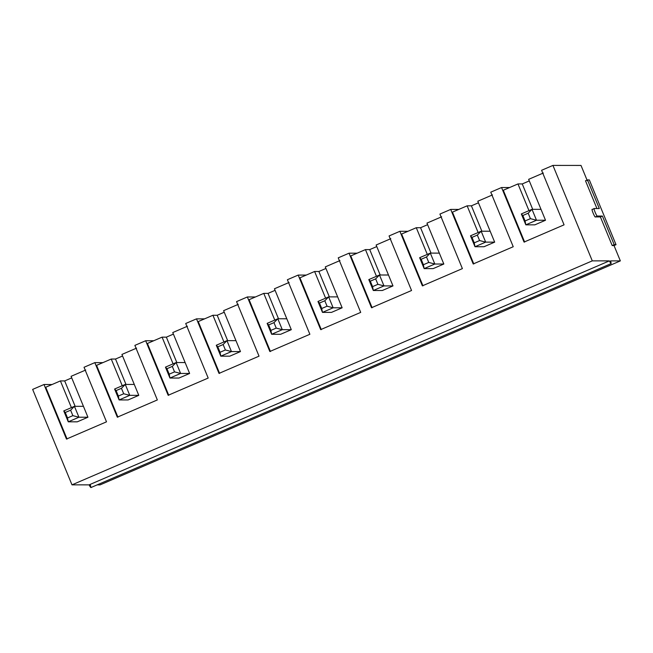 <?xml version="1.0" encoding="UTF-8"?>
<svg xmlns="http://www.w3.org/2000/svg" width="653" height="653" viewBox="0 0 653 653"><rect width="100%" height="100%" fill="white"/><g stroke="black" fill="none" stroke-linecap="round" stroke-linejoin="round"><path stroke-width="0.98" d="M83.445 406.329L74.442 406.321L78.94 417.226L87.943 417.234L78.94 417.226L68.263 421.822L63.765 410.917L74.442 406.321L83.445 406.329M77.266 421.83L68.263 421.822L77.266 421.83L87.943 417.234L71.079 376.324L85.755 370.006L71.079 376.324L87.943 417.234L77.266 421.83M65.276 412.492L67.52 417.944L72.858 415.651L70.614 410.19L65.276 412.492L70.614 410.19L74.442 406.321L63.765 410.917L65.276 412.492L63.765 410.917L68.263 421.822L67.52 417.944L65.276 412.492M74.442 406.321L70.614 410.19L72.858 415.651L78.94 417.226L74.442 406.321M67.52 417.944L68.263 421.822L78.94 417.226L72.858 415.651L67.52 417.944M134.289 384.437L125.286 384.429L129.784 395.343L138.787 395.351L129.784 395.343L119.107 399.938L114.61 389.025L125.286 384.429L134.289 384.437M128.11 399.946L119.107 399.938L128.11 399.946L138.787 395.351L121.923 354.44L136.599 348.122L121.923 354.44L138.787 395.351L128.11 399.946M116.112 390.6L118.364 396.061L123.703 393.759L121.45 388.306L116.112 390.6L121.45 388.306L125.286 384.429L114.61 389.025L116.112 390.6L114.61 389.025L119.107 399.938L118.364 396.061L116.112 390.6M125.286 384.429L121.45 388.306L123.703 393.759L129.784 395.343L125.286 384.429M118.364 396.061L119.107 399.938L129.784 395.343L123.703 393.759L118.364 396.061M185.126 362.554L176.122 362.546L180.62 373.451L189.623 373.459L180.62 373.451L169.951 378.046L165.454 367.141L176.122 362.546L185.126 362.554M178.946 378.054L169.951 378.046L178.946 378.054L189.623 373.459L172.759 332.548L187.444 326.231L172.759 332.548L189.623 373.459L178.946 378.054M166.956 368.716L169.2 374.169L174.539 371.875L172.294 366.415L166.956 368.716L172.294 366.415L176.122 362.546L165.454 367.141L166.956 368.716L165.454 367.141L169.951 378.046L169.2 374.169L166.956 368.716M176.122 362.546L172.294 366.415L174.539 371.875L180.62 373.451L176.122 362.546M169.2 374.169L169.951 378.046L180.62 373.451L174.539 371.875L169.2 374.169M235.97 340.662L226.966 340.654L231.464 351.567L240.467 351.575L231.464 351.567L220.787 356.163L216.29 345.249L226.966 340.654L235.97 340.662M229.791 356.171L220.787 356.163L229.791 356.171L240.467 351.575L223.604 310.665L238.28 304.347L223.604 310.665L240.467 351.575L229.791 356.171M217.8 346.825L220.045 352.285L225.383 349.984L223.13 344.531L217.8 346.825L223.13 344.531L226.966 340.654L216.29 345.249L217.8 346.825L216.29 345.249L220.787 356.163L220.045 352.285L217.8 346.825M226.966 340.654L223.13 344.531L225.383 349.984L231.464 351.567L226.966 340.654M220.045 352.285L220.787 356.163L231.464 351.567L225.383 349.984L220.045 352.285M286.806 318.778L277.811 318.77L282.3 329.675L291.303 329.683L282.3 329.675L271.632 334.271L267.134 323.366L277.811 318.77L286.806 318.778M280.627 334.287L271.632 334.271L280.627 334.287L291.303 329.683L274.44 288.773L289.124 282.455L274.44 288.773L291.303 329.683L280.627 334.287M268.636 324.941L270.889 330.394L276.219 328.1L273.974 322.639L268.636 324.941L273.974 322.639L277.811 318.77L267.134 323.366L268.636 324.941L267.134 323.366L271.632 334.271L270.889 330.394L268.636 324.941M277.811 318.77L273.974 322.639L276.219 328.1L282.3 329.675L277.811 318.77M270.889 330.394L271.632 334.271L282.3 329.675L276.219 328.1L270.889 330.394M337.65 296.886L328.647 296.878L333.144 307.792L342.148 307.8L333.144 307.792L322.468 312.387L317.97 301.474L328.647 296.878L337.65 296.886M331.471 312.395L322.468 312.387L331.471 312.395L342.148 307.8L325.284 266.889L339.96 260.571L325.284 266.889L342.148 307.8L331.471 312.395M319.48 303.057L321.725 308.51L327.063 306.208L324.819 300.755L319.48 303.057L324.819 300.755L328.647 296.878L317.97 301.474L319.48 303.057L317.97 301.474L322.468 312.387L321.725 308.51L319.48 303.057M328.647 296.878L324.819 300.755L327.063 306.208L333.144 307.792L328.647 296.878M321.725 308.51L322.468 312.387L333.144 307.792L327.063 306.208L321.725 308.51M388.494 275.003L379.491 274.995L383.988 285.9L392.984 285.916L383.988 285.9L373.312 290.503L368.814 279.59L379.491 274.995L388.494 275.003M382.315 290.512L373.312 290.503L382.315 290.512L392.984 285.916L376.128 245.006L390.804 238.68L376.128 245.006L392.984 285.916L382.315 290.512M370.316 281.165L372.569 286.618L377.907 284.324L375.655 278.872L370.316 281.165L375.655 278.872L379.491 274.995L368.814 279.59L370.316 281.165L368.814 279.59L373.312 290.503L372.569 286.618L370.316 281.165M379.491 274.995L375.655 278.872L377.907 284.324L383.988 285.9L379.491 274.995M372.569 286.618L373.312 290.503L383.988 285.9L377.907 284.324L372.569 286.618M439.33 253.119L430.327 253.103L434.825 264.016L443.828 264.024L434.825 264.016L424.148 268.612L419.65 257.706L430.327 253.103L439.33 253.119M433.151 268.62L424.148 268.612L433.151 268.62L443.828 264.024L426.964 223.114L441.64 216.796L426.964 223.114L443.828 264.024L433.151 268.62M421.161 259.282L423.405 264.734L428.743 262.433L426.499 256.98L421.161 259.282L426.499 256.98L430.327 253.103L419.65 257.706L421.161 259.282L419.65 257.706L424.148 268.612L423.405 264.734L421.161 259.282M430.327 253.103L426.499 256.98L428.743 262.433L434.825 264.016L430.327 253.103M423.405 264.734L424.148 268.612L434.825 264.016L428.743 262.433L423.405 264.734M490.174 231.227L481.171 231.219L485.669 242.132L494.672 242.141L485.669 242.132L474.992 246.728L470.495 235.815L481.171 231.219L490.174 231.227M483.995 246.736L474.992 246.728L483.995 246.736L494.672 242.141L477.808 201.23L492.484 194.904L477.808 201.23L494.672 242.141L483.995 246.736M471.997 237.39L474.249 242.843L479.588 240.549L477.335 235.096L471.997 237.39L477.335 235.096L481.171 231.219L470.495 235.815L471.997 237.39L470.495 235.815L474.992 246.728L474.249 242.843L471.997 237.39M481.171 231.219L477.335 235.096L479.588 240.549L485.669 242.132L481.171 231.219M474.249 242.843L474.992 246.728L485.669 242.132L479.588 240.549L474.249 242.843M541.01 209.344L532.007 209.335L536.505 220.241L545.508 220.249L536.505 220.241L525.828 224.836L521.339 213.931L532.007 209.335L541.01 209.344M534.831 224.844L525.828 224.836L534.831 224.844L545.508 220.249L528.644 179.338L543.329 173.021L528.644 179.338L545.508 220.249L534.831 224.844M522.841 215.506L525.085 220.959L530.424 218.657L528.179 213.204L522.841 215.506L528.179 213.204L532.007 209.335L521.339 213.931L522.841 215.506L521.339 213.931L525.828 224.836L525.085 220.959L522.841 215.506M532.007 209.335L528.179 213.204L530.424 218.657L536.505 220.241L532.007 209.335M525.085 220.959L525.828 224.836L536.505 220.241L530.424 218.657L525.085 220.959M90.302 484.877C91.232 488.109 90.824 488.109 89.086 484.869L71.993 484.853L32.65 389.4L43.996 384.511L66.475 439.061L106.504 421.83L84.025 367.28L94.832 362.627L117.32 417.177L157.349 399.938L134.869 345.388L145.676 340.735L168.156 395.285L208.193 378.054L185.705 323.504L196.512 318.852L219 373.402L259.029 356.163L236.549 301.621L247.356 296.96L269.836 351.51L309.873 334.279L287.385 279.729L298.192 275.076L320.68 329.626L360.709 312.387L338.23 257.845L349.037 253.193L371.516 307.734L411.553 290.503L389.066 235.953L399.881 231.301L422.36 285.851L462.389 268.612L439.91 214.07L450.717 209.417L473.205 263.959L513.234 246.728L490.754 192.178L501.561 187.525L524.041 242.075L564.07 224.836L541.59 170.294L552.936 165.413L592.279 260.865L552.936 165.413L541.59 170.294L564.07 224.836L524.041 242.075L501.561 187.525L490.754 192.178L513.234 246.728L473.205 263.959L450.717 209.417L439.91 214.07L462.389 268.612L422.36 285.851L399.881 231.301L389.066 235.953L411.553 290.503L371.516 307.734L349.037 253.193L338.23 257.845L360.709 312.387L320.68 329.626L298.192 275.076L287.385 279.729L309.873 334.279L269.836 351.51L247.356 296.96L236.549 301.621L259.029 356.163L219 373.402L196.512 318.852L185.705 323.504L208.193 378.054L168.156 395.285L145.676 340.735L134.869 345.388L157.349 399.938L117.32 417.177L94.832 362.627L84.025 367.28L106.504 421.83L66.475 439.061L43.996 384.511L32.65 389.4L71.993 484.853L592.279 260.865L71.993 484.853L89.086 484.869L609.363 260.882L592.279 260.865L609.363 260.882L89.086 484.869L90.865 487.587L611.143 263.6L609.363 260.882C611.11 264.122 611.51 264.122 610.588 260.882L611.143 263.6M552.936 165.413L581.007 165.438L587.325 180.775L581.007 165.438L552.936 165.413M43.996 384.511L52.044 384.519L43.996 384.511M94.832 362.627L102.888 362.635L94.832 362.627M145.676 340.735L153.724 340.744L145.676 340.735M196.512 318.852L204.569 318.86L196.512 318.852M247.356 296.96L255.405 296.968L247.356 296.96M298.192 275.076L306.249 275.084L298.192 275.076M349.037 253.193L357.085 253.201L349.037 253.193M399.881 231.301L407.929 231.309L399.881 231.301M450.717 209.417L458.773 209.425L450.717 209.417M501.561 187.525L509.609 187.533L501.561 187.525M532.709 209.335L522.245 183.942L517.968 183.934L528.979 210.641L517.968 183.934L522.245 183.942L532.709 209.335M529.289 180.905L522.245 183.942L529.289 180.905M616.032 244.695L614.024 245.552L620.35 260.898L100.064 484.885L620.35 260.898L610.588 260.882L620.35 260.898L614.024 245.552L616.032 244.695L589.332 179.918L616.032 244.695L614.195 244.687L616.032 244.695M481.865 231.219L471.401 205.826L467.132 205.826L478.135 232.525L467.132 205.826L471.401 205.826L481.865 231.219M478.453 202.789L471.401 205.826L478.453 202.789M431.029 253.111L420.565 227.717L416.288 227.709L427.299 254.409L416.288 227.709L420.565 227.717L431.029 253.111M427.609 224.681L420.565 227.717L427.609 224.681M380.185 274.995L369.72 249.601L365.451 249.601L376.454 276.301L365.451 249.601L369.72 249.601L380.185 274.995M376.773 246.565L369.72 249.601L376.773 246.565M329.349 296.878L318.884 271.493L314.607 271.485L325.618 298.184L314.607 271.485L318.884 271.493L329.349 296.878M325.929 268.456L318.884 271.493L325.929 268.456M278.505 318.77L268.04 293.377L263.771 293.377L274.774 320.076L263.771 293.377L268.04 293.377L278.505 318.77M275.084 290.34L268.04 293.377L275.084 290.34M227.668 340.654L217.196 315.268L212.927 315.26L223.93 341.96L212.927 315.26L217.196 315.268L227.668 340.654M224.248 312.232L217.196 315.268L224.248 312.232M176.824 362.546L166.36 337.152L162.083 337.144L173.094 363.852L162.083 337.144L166.36 337.152L176.824 362.546M173.404 334.116L166.36 337.152L173.404 334.116M125.98 384.429L115.516 359.036L111.247 359.036L122.25 385.735L111.247 359.036L115.516 359.036L125.98 384.429M122.568 356.007L115.516 359.036L122.568 356.007M75.144 406.321L64.68 380.928L60.403 380.919L71.414 407.627L60.403 380.919L64.68 380.928L75.144 406.321M71.724 377.891L64.68 380.928L71.724 377.891M97.158 484.877L100.064 484.885L97.158 484.877M589.332 179.918L587.496 179.918L599.299 208.552L594.344 208.544C592.802 207.213 596.989 217.384 597.438 216.045L602.393 216.053L614.195 244.687L612.196 245.552L614.024 245.552L612.196 245.552L614.195 244.687L602.393 216.053L600.393 216.918L612.196 245.552L600.393 216.918L602.393 216.053L597.438 216.045L595.438 216.91L600.393 216.918L595.438 216.91L597.438 216.045C596.989 217.384 592.802 207.213 594.344 208.544L599.299 208.552L587.496 179.918L589.332 179.918M45.726 387.245L60.403 380.919L45.726 387.245L67.088 439.061L45.726 387.245M96.571 365.354L111.247 359.036L96.571 365.354L117.924 417.177L96.571 365.354M147.407 343.47L162.083 337.144L147.407 343.47L168.768 395.285L147.407 343.47M198.251 321.578L212.927 315.26L198.251 321.578L219.604 373.402L198.251 321.578M249.087 299.694L263.771 293.377L249.087 299.694L270.448 351.51L249.087 299.694M299.931 277.803L314.607 271.485L299.931 277.803L321.292 329.626L299.931 277.803M350.767 255.919L365.451 249.601L350.767 255.919L372.128 307.734L350.767 255.919M401.611 234.027L416.288 227.709L401.611 234.027L422.973 285.851L401.611 234.027M452.456 212.143L467.132 205.826L452.456 212.143L473.809 263.959L452.456 212.143M503.292 190.252L517.968 183.934L503.292 190.252L524.653 242.075L503.292 190.252M585.496 180.775L587.496 179.918L585.496 180.775L596.948 208.552L585.496 180.775M592.344 209.409C590.794 208.078 594.989 218.241 595.438 216.91C594.989 218.241 590.794 208.078 592.344 209.409L594.344 208.544"/></g></svg>
